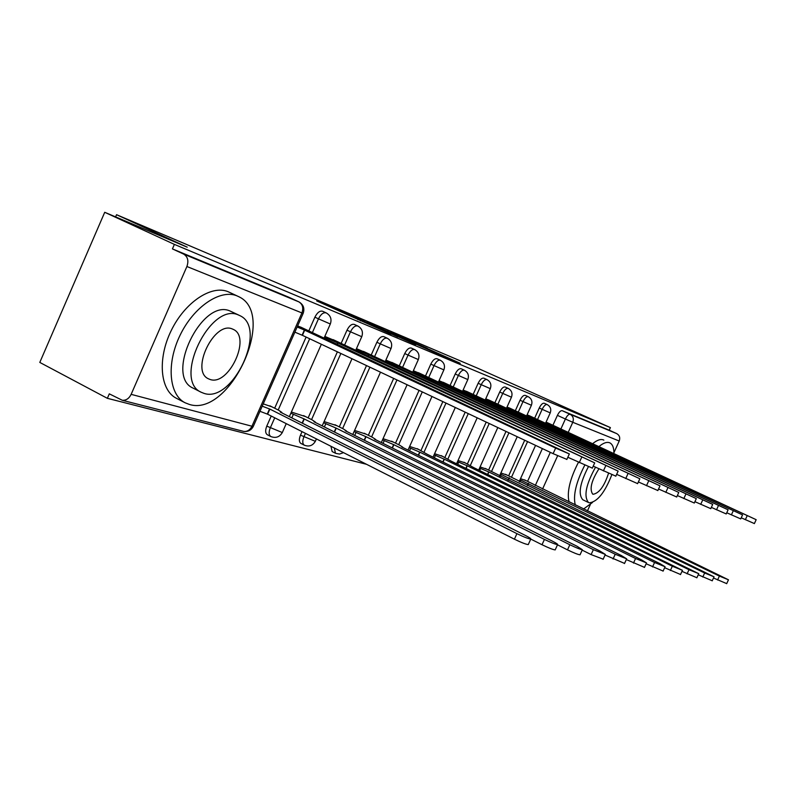 <?xml version="1.0" encoding="UTF-8"?>
<svg xmlns="http://www.w3.org/2000/svg" width="796" height="796" viewBox="0 0 796 796"><rect width="100%" height="100%" fill="white"/><g stroke="black" fill="none" stroke-linecap="round" stroke-linejoin="round"><path stroke-width="1.19" d="M337.922 309.873L316.689 300.908L391.125 334.23L337.922 309.873M330.967 446.287L332.151 451.551L335.474 453.232L334.3 447.969M302.042 431.641L300.48 435.153C298.868 439.283 299.007 442.049 300.898 443.442L304.301 445.183C302.42 443.79 302.281 441.024 303.903 436.895L305.465 433.372M271.227 416.029L266.769 426.119C265.118 430.387 265.307 433.263 267.337 434.745L270.829 436.536C268.799 435.054 268.61 432.178 270.272 427.91L274.739 417.81M427.273 348.29L390.856 332.27L444.656 356.807L460.227 363.284L398.587 335.673L427.273 348.29M131.141 394.348L251.944 426.228L301.913 312.937L186.901 266.511L131.141 394.348C129.061 398.527 126.126 400.507 122.315 400.288L109.301 393.851L107.361 398.318L39.8 362.419L104.724 212.293L187.219 247.178L116.554 214.701L477.849 368.299L610.403 427.601L174.394 244.392L172.424 248.899L183.607 254.073L299.077 301.973M104.724 212.293L174.394 244.392M364.857 321.325L341.574 311.455L415.771 344.618L364.717 321.644M366.667 322.002L439.482 354.618L366.648 322.042M527.579 481.341L542.375 448.596M552.931 425.253L557.409 415.353L565.389 419.014C567.07 415.661 568.662 414.089 570.155 414.308L616.721 433.611C619.527 435.273 620.353 437.74 619.218 441.024L613.935 452.645M107.361 398.318L366.578 464.317M590.314 504.594L587.448 510.903M610.403 427.601L609.229 430.198L616.721 433.611M186.901 266.511C188.861 260.799 187.766 256.66 183.607 254.073M271.993 406.875L263.237 403.87M306.112 329.624L297.644 325.882M305.644 416.646L291.366 412.049M338.618 342.2L324.828 336.41M336.957 425.731L324.101 421.572M368.856 353.912L356.449 348.668M366.16 434.208L354.588 430.437M397.065 364.827L385.891 360.081M393.473 442.138L383.035 438.705M423.432 375.025L413.353 370.727M419.064 449.561L409.642 446.447M448.138 384.587L439.054 380.677M443.093 456.536L434.586 453.7M471.341 393.572L463.133 390.01M465.7 463.103L458.028 460.516M493.162 402.01L485.749 398.776M487.013 469.292L480.078 466.924M513.718 409.97L507.032 407.025M507.132 475.132L500.873 472.973M533.131 417.482L527.101 414.806M508.634 475.859L524.703 440.258M534.653 418.189L539.25 408L542.146 409.333C543.937 405.791 545.618 404.209 547.21 404.587C550.464 406.507 551.479 409.273 550.235 412.875L542.146 409.333L537.539 419.532M488.605 470.068L506.007 431.432M515.33 410.716L520.057 400.229L523.012 401.592C524.853 397.94 526.614 396.328 528.295 396.736C531.638 398.716 532.673 401.562 531.41 405.264L523.012 401.592L518.286 412.089M467.391 463.929L486.207 422.079M494.863 402.806L499.729 392L502.744 393.393C504.644 389.632 506.485 387.98 508.266 388.428C511.699 390.468 512.763 393.393 511.46 397.204L502.744 393.393L497.878 404.209M444.884 457.421L465.192 412.159M473.152 394.408L478.147 383.264L481.242 384.687C483.212 380.816 485.132 379.125 487.013 379.612C490.555 381.712 491.649 384.727 490.296 388.647L481.242 384.687L476.237 395.851M420.965 450.506L442.855 401.622M450.068 385.493L455.222 373.991L458.387 375.443C460.416 371.443 462.436 369.712 464.426 370.24C468.078 372.409 469.202 375.523 467.819 379.563L458.387 375.443L453.232 386.955M395.503 443.143L419.064 390.388M425.492 375.991L430.805 364.1L434.039 365.593C436.148 361.464 438.258 359.692 440.387 360.27C444.138 362.508 445.302 365.712 443.879 369.881L434.039 365.593L428.726 377.493M368.329 435.283L393.672 378.399M399.264 365.852L404.736 353.553L408.059 355.086C410.238 350.817 412.467 348.996 414.736 349.623C418.606 351.941 419.81 355.255 418.338 359.563L408.059 355.086L402.577 367.394M339.275 426.885L366.508 365.583M371.215 355.006L376.866 342.27L380.269 343.842C382.538 339.414 384.876 337.554 387.304 338.25C391.314 340.648 392.547 344.071 391.025 348.529L380.269 343.842L374.608 356.598M308.132 417.89L337.395 351.832M341.146 343.384L346.996 330.181L350.479 331.793C352.837 327.206 355.315 325.295 357.901 326.052C362.051 328.539 363.334 332.081 361.762 336.698L350.479 331.793L344.618 345.016M274.67 408.219L306.102 337.066M308.828 330.897L314.888 317.176L318.46 318.838C320.917 314.072 323.534 312.112 326.32 312.947C330.619 315.534 331.952 319.206 330.32 323.992L318.46 318.838L312.39 332.569M116.554 214.701L115.599 216.9M551.489 424.586L546.056 422.149M526.146 480.655L520.514 478.685M547.091 404.527L544.325 403.264C542.733 402.885 541.041 404.467 539.25 408M528.166 396.677L525.34 395.383C523.659 394.975 521.897 396.587 520.057 400.229M508.117 388.358L505.251 387.045C503.47 386.597 501.629 388.249 499.729 392M486.863 379.543L483.928 378.2C482.038 377.712 480.117 379.403 478.147 383.264M464.267 370.17L461.272 368.797C459.272 368.259 457.252 369.991 455.222 373.991M440.208 360.18L437.153 358.787C435.024 358.2 432.905 359.971 430.805 364.1M414.537 349.534L411.423 348.111C409.144 347.474 406.925 349.285 404.736 353.553M387.085 338.151L383.911 336.688C381.483 335.992 379.135 337.852 376.866 342.27M357.663 325.942L354.419 324.45C351.822 323.683 349.345 325.594 346.996 330.181M326.061 312.828L322.748 311.306C319.952 310.47 317.335 312.42 314.888 317.176M609.229 430.198L562.195 410.676C560.673 410.447 559.081 412.01 557.409 415.353M172.424 248.899L288.59 297.127M346.29 313.495L397.891 336.927L346.29 313.495M386.936 330.957L399.682 336.808L386.936 330.957M262.222 406.169L269.864 409.084L516.922 533.648C523.867 537.011 528.484 538.822 530.763 539.071C531.3 538.773 529.469 537.539 525.27 535.39L280.282 412.079L281.844 412.418L278.63 410.209L269.844 405.791M528.385 544.335L528.265 544.583C525.977 544.365 521.36 542.564 514.415 539.19L267.605 414.199L259.954 411.303M267.605 414.199L269.864 409.084M297.157 326.997L304.699 330.181L302.42 335.325L294.878 332.151M566.871 459.392L553.111 453.66L302.42 335.325M304.699 330.181L555.638 448.088L569.339 453.939L300.46 326.967M290.848 413.214L304.281 418.975L544.434 539.409C551.101 542.633 555.489 544.365 557.588 544.603C558.056 544.305 556.235 543.111 552.135 541.021L313.952 421.751L315.365 422.059L312.122 419.88L303.555 415.592M555.28 549.678L555.18 549.897C553.071 549.688 548.683 547.966 542.016 544.733L530.773 539.071L528.265 544.583M302.4 423.213L304.281 418.975M323.584 422.736L336.26 428.158L569.837 544.733C576.244 547.827 580.423 549.479 582.364 549.708L576.961 546.225L345.265 430.745L346.539 431.024L343.275 428.885L334.917 424.716M580.135 554.603L580.045 554.802C578.095 554.603 573.916 552.951 567.508 549.857L557.489 544.832M334.529 432.059L336.26 428.158M324.529 337.086L337.922 343.006L337.215 344.608M592.323 468.108L567.827 457.262M337.922 343.006L594.702 462.874L333.116 339.623M356.15 349.335L368.797 354.916L368.14 356.389M615.835 476.157L593.209 466.157M368.797 354.916L618.134 471.113L363.493 351.394M189.299 404.408C229.726 417.611 277.386 314.768 239.049 296.818L236.909 295.833C220.323 288.908 193.786 306.689 180.085 335.215C166.185 363.643 169.001 394.816 185.1 402.776L189.299 404.408M237.138 295.923L228.034 291.674C211.348 284.699 184.771 302.361 171.11 330.788C157.25 359.115 160.195 390.259 176.384 398.269L185.1 402.776M201.209 392.259L204.005 393.373C232.82 403.403 267.764 328.45 240.143 315.763L238.412 314.977C210.383 301.684 172.553 380.259 201.209 392.259L193.13 388.14C164.314 376.05 202.035 297.714 230.223 311.087L238.969 315.196M232.283 328.947C214.124 320.758 190.085 370.986 208.433 378.787L210.104 379.473C228.591 386.299 251.427 337.584 233.517 329.494L232.283 328.947M583.558 509.012L592.483 502.485M613.935 453.68C613.995 448.088 612.711 444.526 610.094 442.994L609.577 442.755C606.751 441.72 603.169 443.024 598.811 446.675M603.856 440.128L603.358 439.899C600.522 438.855 596.91 440.138 592.532 443.78M595.508 467.232C585.866 484.714 583.548 496.475 588.543 502.535L589.219 502.803C597.259 502.037 604.801 492.674 611.835 474.715M598.92 468.834C591.418 480.724 589.338 489.152 592.692 494.107L593.09 494.276C599.149 493.261 604.293 486.266 608.532 473.282M583.1 499.908L582.861 499.788C577.976 494.435 579.826 483.421 588.383 466.725M578.443 462.267C569.846 479.083 566.722 492.326 569.09 501.987M584.771 465.163C576.125 482.038 572.961 495.311 575.269 504.992M354.071 431.591L366.051 436.715L593.358 549.668L605.328 554.434L599.975 551.051L374.448 439.133L375.613 439.382L372.339 437.273L364.17 433.223M603.169 559.17L591.12 554.593L582.174 550.135M364.449 440.307L366.051 436.715M382.518 439.86L393.871 444.705L615.218 554.245L626.661 558.832L621.368 555.538L401.731 446.964L402.796 447.193L399.502 445.113L391.532 441.183M624.562 563.419L605.06 555.031M392.388 448.029L393.871 444.705M409.134 447.591L419.91 452.188L635.566 558.513L646.531 562.921L641.297 559.717L427.273 454.307L417.174 448.636M644.501 567.369L626.323 559.568M418.537 455.272L419.91 452.188M385.592 360.737L397.552 366.011L396.945 367.364M637.616 483.62L616.661 474.356M397.552 366.011L639.835 478.754L391.831 362.379M413.064 371.374L424.397 376.369L423.83 377.622M657.854 490.545L638.382 481.948M424.397 376.369L660.003 485.849L418.328 372.647M438.765 381.314L449.511 386.06L448.994 387.224M676.7 497.002L658.561 488.993M449.511 386.06L678.779 492.455L443.163 382.269M434.079 454.834L444.337 459.202L654.561 562.493L665.088 566.752L659.924 563.618L451.252 461.192L441.243 455.63M663.118 571.05L646.133 563.777M443.054 462.078L444.337 459.202M462.854 390.637L473.073 395.144L472.585 396.229M694.301 503.022L677.366 495.55M473.073 395.144L696.311 498.624L466.476 391.314M457.521 461.64L467.292 465.799L672.331 566.225L682.451 570.324L473.799 467.67L463.899 462.217M680.54 574.503L664.65 567.707M466.088 468.476L467.292 465.799M485.47 399.393L495.212 403.691L494.754 404.696M710.768 508.654L694.918 501.669M495.212 403.691L712.718 504.405L488.406 399.811M479.58 468.038L488.903 472.008L688.998 569.717L698.749 573.677L485.252 468.426M696.878 577.737L681.973 571.369M487.779 474.506L488.903 472.008M506.763 407.642L516.057 411.731L515.629 412.676M726.211 513.937L711.345 507.39M516.057 411.731L728.101 509.818L509.072 407.821M500.376 474.078L704.659 573.001L714.052 576.831L505.41 474.287M712.241 580.772L698.231 574.792M508.226 480.207L509.291 477.869M526.833 415.403L535.708 419.313L535.31 420.198M740.718 518.902L726.748 512.753M535.708 419.313L742.559 514.903L528.594 415.383M520.027 479.769L719.395 576.085L728.469 579.806L524.465 479.839M726.708 583.627L713.514 578.015M527.549 485.6L528.544 483.401M545.787 422.736L554.275 426.477L553.907 427.313M754.379 523.579L741.235 517.798M554.275 426.477L756.17 519.688L547.041 422.537M360.309 320.858L360.568 320.271M335.892 453.402L339.564 454.058L343.504 452.635M304.778 445.362L304.301 445.183C309.037 446.994 312.709 445.71 315.335 441.332L300.48 435.153M271.346 436.735L270.829 436.536C275.744 438.427 279.565 437.103 282.301 432.546L266.769 426.119M535.28 485.58L550.315 452.347M560.832 429.104L565.389 419.014L572.782 422.288L568.165 432.497M557.638 455.75L542.534 489.102M619.218 441.024L572.782 422.288C574.006 418.736 573.13 416.079 570.155 414.308L562.195 410.676M511.49 477.252L527.579 441.611M491.52 471.491L508.942 432.815M470.376 465.391L489.212 423.502M447.939 458.914L468.267 413.612M424.089 452.038L445.999 403.104M398.697 444.715L422.288 391.911M371.603 436.905L396.975 379.961M342.618 428.556L369.901 367.175M311.564 419.601L340.867 353.474M278.192 409.99L309.664 338.748M330.35 323.932L323.952 338.39M282.411 432.308L286.242 423.631M361.782 336.648L355.623 350.529M315.435 441.123L316.41 438.914M391.045 348.479L385.105 361.832M443.889 369.851L438.347 382.259M467.829 379.533L462.456 391.513M490.316 388.627L485.102 400.209M511.47 397.174L506.415 408.398M288.391 297.037L298.749 301.803C302.599 304.162 303.654 307.873 301.913 312.937L303.176 313.345M122.315 400.288L243.865 431.442C248.103 431.87 251.238 430.208 253.277 426.447L251.944 426.228C250.073 429.94 247.387 431.681 243.865 431.442L242.501 431.094M298.988 301.913C303.455 304.609 304.848 308.44 303.147 313.405L253.397 426.178M357.971 319.793L358.2 319.276M267.257 414.099L269.516 408.985M514.415 539.19L516.922 533.648M304.361 330.061L302.092 335.206M555.638 448.088L553.111 453.66M291.804 417.87L293.316 414.457M302.112 423.064L303.963 418.875M542.016 544.733L544.434 539.409M324.37 426.964L325.773 423.82M334.26 431.92L335.962 428.069M567.508 549.857L569.837 544.733M337.613 342.887L336.917 344.469M327.027 338.26L326.45 339.554M581.677 457.292L579.249 462.645M368.508 354.807L367.861 356.26M358.369 350.369L357.842 351.563M605.726 465.789L603.388 470.933M354.708 435.452L356.001 432.556M364.2 440.178L365.772 436.636M591.12 554.593L593.358 549.668M383.025 443.382L384.229 440.705M392.149 447.909L393.612 444.636M613.049 559.001L615.218 554.245M409.522 450.815L410.637 448.337M418.308 455.163L419.671 452.118M633.467 563.1L635.566 558.513M397.284 365.901L396.687 367.245M387.553 361.653L387.065 362.747M627.984 473.66L625.726 478.615M424.149 376.269L423.591 377.513M414.796 372.18L414.348 373.195M648.66 480.963L646.481 485.739M449.282 385.97L448.765 387.115M440.288 382.03L439.87 382.975M667.904 487.769L665.794 492.376M434.367 457.8L435.412 455.481M442.845 461.969L444.108 459.143M652.531 566.931L654.561 562.493M472.854 395.065L472.376 396.129M464.197 391.264L463.799 392.139M685.873 494.117L683.834 498.575M457.71 464.366L458.685 462.207M465.889 468.376L467.073 465.74M670.361 570.513L672.331 566.225M495.003 403.612L494.555 404.607M486.655 399.94L486.286 400.756M702.679 500.057L700.699 504.365M479.69 470.555L480.595 468.536M487.59 474.416L488.704 471.948M687.087 573.876L688.998 569.717M515.858 411.651L515.44 412.587M507.788 408.109L507.45 408.875M718.43 505.629L716.519 509.798M500.405 476.396L501.261 474.506M508.057 480.117L509.092 477.809M702.798 577.03L704.659 573.001M535.529 419.243L535.131 420.119M527.728 415.82L527.4 416.527M733.235 510.853L731.375 514.903M519.977 481.918L520.783 480.137M527.39 485.52L528.365 483.341M717.594 579.995L719.395 576.085M554.106 426.407L553.737 427.233M546.553 423.094L546.245 423.761M747.165 515.778L745.355 519.708M321.355 344.26L289.336 416.636M351.991 358.727L322.191 425.88M380.498 372.18L352.777 434.487M418.338 359.563L412.617 372.389M407.104 384.737L381.324 442.536M431.979 396.488L408.02 450.078M455.302 407.492L433.044 457.143M477.192 417.83L456.556 463.789M497.798 427.551L478.675 470.058M531.41 405.264L526.514 416.119M517.221 436.725L499.53 475.958M550.235 412.875L545.479 423.412M535.559 445.382L519.221 481.54M569.339 453.939L566.822 459.491M555.18 549.897L557.588 544.603M580.045 554.802L582.364 549.708M594.702 462.874L592.284 468.197M618.134 471.113L615.805 476.237M232.87 329.186L233.517 329.494M582.861 499.788L588.543 502.535M603.089 559.339L605.328 554.434M624.492 563.558L626.661 558.832M644.442 567.488L646.531 562.921M639.835 478.754L637.586 483.689M660.003 485.849L657.824 490.605M678.779 492.455L676.68 497.052M663.058 571.16L665.088 566.752M696.311 498.624L694.281 503.062M680.49 574.603L682.451 570.324M712.718 504.405L710.748 508.694M696.838 577.826L698.749 573.677M728.101 509.818L726.191 513.977M712.201 580.851L714.052 576.831M742.559 514.903L740.708 518.932M726.668 583.697L728.469 579.806M756.17 519.688L754.369 523.609"/></g></svg>
